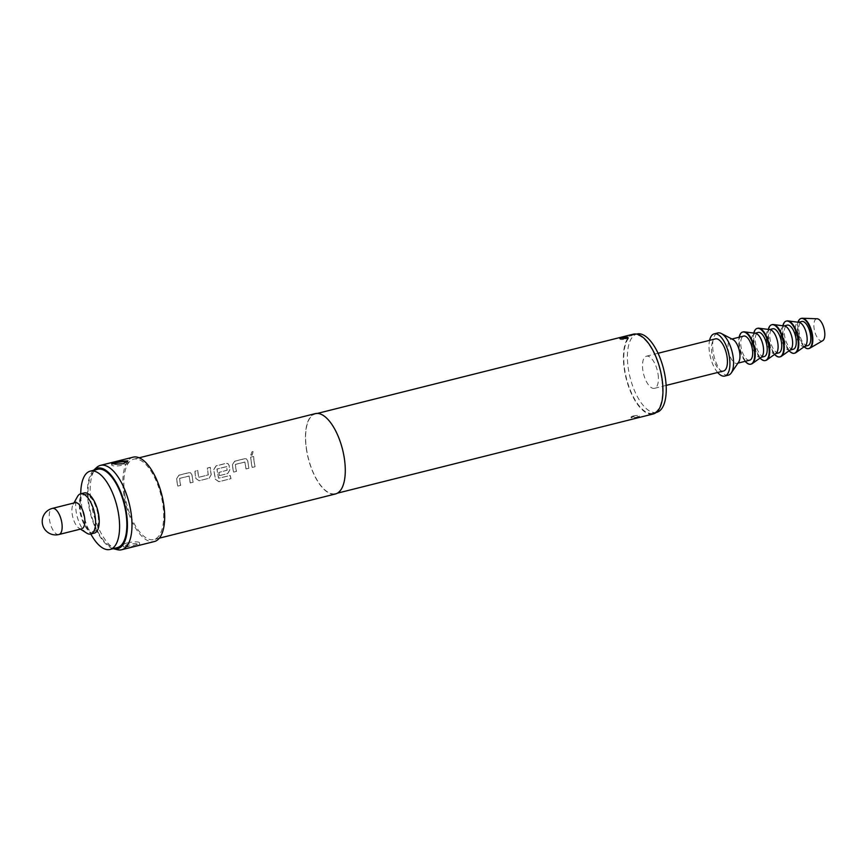 <?xml version="1.0" encoding="UTF-8"?>
<svg xmlns="http://www.w3.org/2000/svg" width="868" height="868" viewBox="0 0 868 868"><rect width="100%" height="100%" fill="white"/><g stroke="black" fill="none" stroke-linecap="round" stroke-linejoin="round"><path stroke-width="0.65" stroke-dasharray="4.34 3.25" d="M252.067 455.212L250.885 455.049L251.937 451.534L253.206 451.751L252.067 455.212L250.798 454.995L251.828 451.458L253.098 451.675L251.97 455.157M190.342 482.966A41.219 17.631 -104.1 0 1 189.452 477.78A41.219 17.631 -104.1 0 1 189.213 476.033L179.589 478.452A41.219 17.631 -104.1 0 0 179.817 480.199A41.219 17.631 -104.1 0 0 180.707 485.375L177.842 486.091A41.219 17.631 -104.1 0 1 176.953 480.915A41.219 17.631 -104.1 0 1 176.681 478.745L179.058 475.197L189.072 472.691L190.7 472.843L192.023 474.904A41.219 17.631 -104.1 0 0 192.305 477.064A41.219 17.631 -104.1 0 0 193.195 482.239L190.244 482.955A41.425 17.718 -104.1 0 1 189.354 477.758A41.425 17.718 -104.1 0 1 189.115 476L179.492 478.409A41.425 17.718 -104.1 0 0 179.719 480.178A41.425 17.718 -104.1 0 0 180.62 485.375L177.756 486.091A41.425 17.718 -104.1 0 1 176.866 480.894A41.425 17.718 -104.1 0 1 176.584 478.713L178.96 475.143L188.974 472.637L190.591 472.789L191.926 474.861A41.425 17.718 -104.1 0 0 192.208 477.042A41.425 17.718 -104.1 0 0 193.108 482.239L190.244 482.955M211.249 474.622L209.123 478.246L199.108 480.764L195.897 478.474A41.219 17.631 -104.1 0 1 195.55 476.25A41.219 17.631 -104.1 0 1 194.985 471.205L197.839 470.489A41.219 17.631 -104.1 0 0 198.414 475.534A41.219 17.631 -104.1 0 0 198.685 477.335L208.32 474.926A41.219 17.631 -104.1 0 1 208.038 473.125A41.219 17.631 -104.1 0 1 207.474 468.069L210.327 467.353A41.219 17.631 -104.1 0 0 210.902 472.398A41.219 17.631 -104.1 0 0 211.249 474.622L209.025 478.246L199.108 480.764L195.799 478.463A41.425 17.718 -104.1 0 1 195.452 476.228A41.425 17.718 -104.1 0 1 194.888 471.15L197.741 470.434A41.425 17.718 -104.1 0 0 198.316 475.512A41.425 17.718 -104.1 0 0 198.588 477.324L208.222 474.904A41.425 17.718 -104.1 0 1 207.94 473.093A41.425 17.718 -104.1 0 1 207.376 468.026L210.23 467.299A41.425 17.718 -104.1 0 0 210.805 472.376A41.425 17.718 -104.1 0 0 211.152 474.612M219.517 475.642A41.219 17.631 -104.1 0 1 218.931 472.485L227.221 470.185A41.219 17.631 -104.1 0 1 226.949 468.384A41.219 17.631 -104.1 0 1 226.711 466.626L217.087 469.046A41.219 17.631 -104.1 0 0 217.315 470.792A41.219 17.631 -104.1 0 0 218.682 478.192L230.237 475.512A41.219 17.631 -104.1 0 0 231.007 478.659L218.996 481.675L215.6 479.407A41.219 17.631 -104.1 0 1 214.146 471.584A41.219 17.631 -104.1 0 1 213.864 469.425L216.24 465.877L226.255 463.36L227.883 463.512L229.217 465.574A41.219 17.631 -104.1 0 0 229.488 467.743A41.219 17.631 -104.1 0 0 229.836 469.968L227.709 473.592L219.42 475.642A41.425 17.718 -104.1 0 1 218.844 472.463L227.123 470.163A41.425 17.718 -104.1 0 1 226.852 468.351A41.425 17.718 -104.1 0 1 226.613 466.593L216.989 469.002A41.425 17.718 -104.1 0 0 217.217 470.771A41.425 17.718 -104.1 0 0 218.584 478.192L230.15 475.523A41.425 17.718 -104.1 0 0 230.921 478.691L218.91 481.707L215.514 479.418A41.425 17.718 -104.1 0 1 214.049 471.563A41.425 17.718 -104.1 0 1 213.767 469.382L216.143 465.823L226.157 463.306L227.774 463.469L229.119 465.53A41.425 17.718 -104.1 0 0 229.402 467.711A41.425 17.718 -104.1 0 0 229.749 469.946L227.622 473.581L219.42 475.642M246.111 468.97A41.219 17.631 -104.1 0 1 245.221 463.794A41.219 17.631 -104.1 0 1 244.993 462.036L235.369 464.456A41.219 17.631 -104.1 0 0 235.597 466.214A41.219 17.631 -104.1 0 0 236.487 471.389L233.622 472.105A41.219 17.631 -104.1 0 1 232.732 466.93A41.219 17.631 -104.1 0 1 232.45 464.76L234.837 461.212L244.852 458.695L246.469 458.857L247.803 460.908A41.219 17.631 -104.1 0 0 248.085 463.078A41.219 17.631 -104.1 0 0 248.975 468.253L246.024 468.97A41.425 17.718 -104.1 0 1 245.134 463.762A41.425 17.718 -104.1 0 1 244.895 462.004L235.271 464.423A41.425 17.718 -104.1 0 0 235.499 466.181A41.425 17.718 -104.1 0 0 236.389 471.389L233.535 472.105A41.425 17.718 -104.1 0 1 232.635 466.897A41.425 17.718 -104.1 0 1 232.353 464.716L234.74 461.158L244.743 458.651L246.371 458.803L247.706 460.875A41.425 17.718 -104.1 0 0 247.988 463.045A41.425 17.718 -104.1 0 0 248.888 468.253L246.024 468.97M255.073 466.724L252.219 467.44A41.219 17.631 -104.1 0 1 251.329 462.264A41.219 17.631 -104.1 0 1 250.754 457.219L253.619 456.503A41.219 17.631 -104.1 0 0 254.183 461.548A41.219 17.631 -104.1 0 0 255.073 466.724L252.121 467.44A41.425 17.718 -104.1 0 1 251.232 462.232A41.425 17.718 -104.1 0 1 250.657 457.165L253.521 456.449A41.425 17.718 -104.1 0 0 254.096 461.516A41.425 17.718 -104.1 0 0 254.986 466.724M135.289 546.276L139.759 544.648L135.69 543.639L127.661 544.117L123.364 546.981L135.289 546.276M127.487 542.891A8.289 1.779 171.9 0 1 139.498 542.793A8.289 1.779 171.9 0 1 135.115 545.039A8.289 1.779 171.9 0 1 123.093 545.126A8.289 1.779 171.9 0 1 127.487 542.891M112.981 463.827A8.289 1.779 -8.1 0 0 111.701 465.02A8.289 1.779 -8.1 0 0 123.712 464.933A8.289 1.779 -8.1 0 0 128.106 462.687A8.289 1.779 -8.1 0 0 127.184 462.036M620.197 338.639A4.145 0.89 -8.1 0 0 619.904 339.03A4.145 0.89 -8.1 0 0 625.915 338.987A4.145 0.89 -8.1 0 0 628.106 337.869A4.145 0.89 -8.1 0 0 627.824 337.598M637.101 417.595L639.315 416.629L633.293 416.521L631.123 417.801L637.101 417.595M633.217 416.022A4.145 0.89 171.9 0 1 639.228 415.967A4.145 0.89 171.9 0 1 637.036 417.096A4.145 0.89 171.9 0 1 631.025 417.139A4.145 0.89 171.9 0 1 633.217 416.022M92.42 536.76A40.395 17.273 75.9 0 1 81.559 505.046A40.395 17.273 75.9 0 1 80.843 490.615M117.267 547.643A40.395 17.273 75.9 0 1 88.829 503.223A40.395 17.273 75.9 0 1 97.607 469.284M98.106 515.505A19.161 8.192 75.9 0 1 95.393 530.869A19.161 8.192 75.9 0 1 85.596 525.574A19.161 8.192 75.9 0 1 80.453 510.536A19.161 8.192 75.9 0 1 80.106 503.69A19.161 8.192 75.9 0 1 88.395 495.324A19.161 8.192 75.9 0 1 98.106 515.505M86.681 533.115A20.713 8.854 75.9 0 1 76.102 511.241A20.713 8.854 75.9 0 1 77.502 496.539M94.319 533.115A20.713 8.854 75.9 0 1 79.737 510.33A20.713 8.854 75.9 0 1 84.239 492.926M81.657 528.818A13.465 5.761 75.9 0 1 79.053 528.221A13.465 5.761 75.9 0 1 72.174 514.008A13.465 5.761 75.9 0 1 73.086 504.449A13.465 5.761 75.9 0 1 75.104 502.691M661.796 379.327A40.395 17.273 75.9 0 1 653.018 413.266A40.395 17.273 75.9 0 1 624.58 368.846A40.395 17.273 75.9 0 1 633.358 334.907A40.395 17.273 75.9 0 1 661.796 379.327M656.653 412.354A40.395 17.273 75.9 0 1 628.215 367.934A40.395 17.273 75.9 0 1 636.993 333.996M658.085 374.412A16.568 7.085 75.9 0 1 654.483 388.332A16.568 7.085 75.9 0 1 642.819 370.115A16.568 7.085 75.9 0 1 646.421 356.195A16.568 7.085 75.9 0 1 658.085 374.412M723.5 371.027A16.568 7.085 75.9 0 1 711.825 352.799A16.568 7.085 75.9 0 1 715.438 338.878M717.652 372.491A21.754 9.298 75.9 0 1 709.449 352.137A21.754 9.298 75.9 0 1 709.59 340.343M728.393 375.139A21.754 9.298 75.9 0 1 713.073 351.225A21.754 9.298 75.9 0 1 717.803 332.943M738.646 362.119A12.423 5.317 75.9 0 1 737.019 363.366A12.423 5.317 75.9 0 1 728.263 349.695A12.423 5.317 75.9 0 1 730.975 339.258A12.423 5.317 75.9 0 1 732.993 339.583M749.735 360.177A12.423 5.317 75.9 0 1 740.979 346.506A12.423 5.317 75.9 0 1 743.681 336.068M745.189 361.316A16.568 7.085 75.9 0 1 739.069 345.974A16.568 7.085 75.9 0 1 739.135 337.207M751.004 364.115A16.568 7.085 75.9 0 1 739.612 345.833A16.568 7.085 75.9 0 1 742.954 331.988M761.442 357.063A12.423 5.317 75.9 0 1 760.628 357.442A12.423 5.317 75.9 0 1 751.872 343.771A12.423 5.317 75.9 0 1 754.585 333.334A12.423 5.317 75.9 0 1 755.475 333.29M764.263 356.531A12.423 5.317 75.9 0 1 755.507 342.86A12.423 5.317 75.9 0 1 758.209 332.422M760.043 358.061A16.568 7.085 75.9 0 1 753.598 342.328A16.568 7.085 75.9 0 1 753.782 333.062M765.533 360.47A16.568 7.085 75.9 0 1 754.14 342.187A16.568 7.085 75.9 0 1 757.482 328.354M775.97 353.417A12.423 5.317 75.9 0 1 775.157 353.797A12.423 5.317 75.9 0 1 766.401 340.126A12.423 5.317 75.9 0 1 769.113 329.688A12.423 5.317 75.9 0 1 770.003 329.645M778.791 352.885A12.423 5.317 75.9 0 1 770.035 339.225A12.423 5.317 75.9 0 1 772.737 328.777M774.571 354.415A16.568 7.085 75.9 0 1 768.126 338.683A16.568 7.085 75.9 0 1 768.31 329.417M780.061 356.824A16.568 7.085 75.9 0 1 768.679 338.542A16.568 7.085 75.9 0 1 772.01 324.708M790.498 349.771A12.423 5.317 75.9 0 1 789.685 350.151A12.423 5.317 75.9 0 1 780.94 336.491A12.423 5.317 75.9 0 1 783.641 326.042A12.423 5.317 75.9 0 1 784.531 325.999M793.319 349.24A12.423 5.317 75.9 0 1 784.563 335.58A12.423 5.317 75.9 0 1 787.265 325.131M789.11 350.77A16.568 7.085 75.9 0 1 782.654 335.037A16.568 7.085 75.9 0 1 782.838 325.771M794.589 353.178A16.568 7.085 75.9 0 1 783.207 334.907A16.568 7.085 75.9 0 1 786.538 321.062M805.027 346.126A12.423 5.317 75.9 0 1 804.213 346.506A12.423 5.317 75.9 0 1 795.468 332.845A12.423 5.317 75.9 0 1 798.169 322.397A12.423 5.317 75.9 0 1 799.059 322.353M807.848 345.594A12.423 5.317 75.9 0 1 799.092 331.934A12.423 5.317 75.9 0 1 801.793 321.486M804.159 346.755A15.537 6.64 75.9 0 1 797.659 331.533A15.537 6.64 75.9 0 1 798.007 322.212M808.867 348.535A15.537 6.64 75.9 0 1 798.213 331.392A15.537 6.64 75.9 0 1 801.316 318.426M822.68 340.723A11.393 4.872 75.9 0 1 814.097 328.419A11.393 4.872 75.9 0 1 817.179 318.784M93.538 470.304A41.566 17.772 -104.1 0 0 88.286 503.071A41.566 17.772 -104.1 0 0 113.198 548.663M117.408 549.704A43.498 18.597 75.9 0 1 91.032 501.91A43.498 18.597 75.9 0 1 96.771 467.396M633.184 334.202A41.111 17.588 -104.1 0 0 624.244 368.748A41.111 17.588 -104.1 0 0 653.192 413.971M306.426 448.463A41.111 17.588 -104.1 0 0 335.374 493.686A41.111 17.588 -104.1 0 0 344.314 459.139A41.111 17.588 -104.1 0 0 315.366 413.928A41.111 17.588 -104.1 0 0 306.426 448.463M315.29 413.624A41.425 17.718 -104.1 0 0 306.285 448.43A41.425 17.718 -104.1 0 0 335.449 493.979M124.677 493.979A41.425 17.718 -104.1 0 0 153.842 539.538A41.425 17.718 -104.1 0 0 162.848 504.731A41.425 17.718 -104.1 0 0 133.683 459.172A41.425 17.718 -104.1 0 0 124.677 493.979M133.173 457.165A43.498 18.597 -104.1 0 0 123.723 493.708A43.498 18.597 -104.1 0 0 154.341 541.545M58.959 534.504A13.465 5.761 75.9 0 1 57.527 534.46A13.465 5.761 75.9 0 1 49.476 519.704A13.465 5.761 75.9 0 1 52.405 508.388M139.498 542.793L139.77 544.648M128.106 462.687L127.835 460.832M628.106 337.869L628.02 337.207M639.228 415.967L639.325 416.629M85.596 525.574L90.739 534.004M79.053 528.221L80.442 529.111M653.018 413.266L656.208 412.463M654.483 388.332L666.136 385.414M737.019 363.366L737.963 363.128M337.478 493.154L335.374 493.686M159.343 538.16L153.842 539.538M139.184 457.794L133.683 459.172M317.471 413.396L315.366 413.928M730.975 339.258L731.919 339.019M646.421 356.195L658.063 353.265M633.358 334.907L636.548 334.104M73.086 504.449L73.899 502.995M80.106 503.69L80.67 493.827M631.025 417.139L631.123 417.801M619.904 339.03L619.817 338.368M111.701 465.02L111.43 463.176M123.093 545.126L123.364 546.981"/><path stroke-width="1.3" d="M115.911 461.548L127.835 460.843L123.538 463.696L115.52 464.185L111.44 463.176L115.911 461.548M127.184 462.036A8.289 1.779 -8.1 0 0 116.084 462.785A8.289 1.779 -8.1 0 0 112.981 463.827M622.03 337.413L628.009 337.207L625.85 338.487L619.817 338.368L622.03 337.413M627.824 337.598A4.145 0.89 -8.1 0 0 622.106 337.912A4.145 0.89 -8.1 0 0 620.197 338.639M80.67 493.827L80.843 490.615A40.395 17.273 75.9 0 1 90.348 471.107A40.395 17.273 75.9 0 1 118.786 515.527A40.395 17.273 75.9 0 1 109.997 549.466A40.395 17.273 75.9 0 1 92.42 536.76L90.739 534.004M90.348 471.107L97.607 469.284A40.395 17.273 75.9 0 1 126.044 513.704A40.395 17.273 75.9 0 1 117.267 547.643L109.997 549.466M73.899 502.995L77.502 496.539A20.713 8.854 75.9 0 1 80.605 493.838A20.713 8.854 75.9 0 1 95.187 516.623A20.713 8.854 75.9 0 1 90.684 534.026A20.713 8.854 75.9 0 1 86.681 533.115L80.442 529.111M80.605 493.838L84.239 492.926A20.713 8.854 75.9 0 1 98.822 515.711A20.713 8.854 75.9 0 1 94.319 533.115L90.684 534.026M52.405 508.388L75.104 502.691A13.465 5.761 75.9 0 1 84.587 517.502A13.465 5.761 75.9 0 1 81.657 528.818L58.959 534.504A13.465 5.761 75.9 0 0 61.888 523.198A13.465 5.761 75.9 0 0 53.827 508.431A13.465 5.761 75.9 0 0 52.405 508.388A13.465 13.465 0 0 0 52.026 534.406A13.465 13.465 0 0 0 58.959 534.504M636.548 334.104L636.993 333.996A40.395 17.273 75.9 0 1 665.43 378.415A40.395 17.273 75.9 0 1 656.653 412.354L656.208 412.463M658.063 353.265L715.438 338.878A16.568 7.085 75.9 0 1 727.102 357.106A16.568 7.085 75.9 0 1 723.5 371.027L666.136 385.414M709.59 340.343A21.754 9.298 75.9 0 1 714.169 333.854A21.754 9.298 75.9 0 1 729.489 357.779A21.754 9.298 75.9 0 1 724.758 376.05A21.754 9.298 75.9 0 1 717.652 372.491M714.169 333.854L717.803 332.943A21.754 9.298 75.9 0 1 721.351 333.518A21.754 9.298 75.9 0 1 733.124 356.867A21.754 9.298 75.9 0 1 731.247 372.958A21.754 9.298 75.9 0 1 728.393 375.139L724.758 376.05M721.351 333.518L732.993 339.583A12.423 5.317 75.9 0 1 739.72 352.918A12.423 5.317 75.9 0 1 738.646 362.119L731.247 372.958M731.919 339.019L743.681 336.068A12.423 5.317 75.9 0 1 752.437 349.728A12.423 5.317 75.9 0 1 749.735 360.177L737.963 363.128M739.135 337.207A16.568 7.085 75.9 0 1 742.672 332.053A16.568 7.085 75.9 0 1 754.346 350.271A16.568 7.085 75.9 0 1 750.733 364.191A16.568 7.085 75.9 0 1 745.189 361.316M742.954 331.988A16.568 7.085 75.9 0 1 743.225 331.912A16.568 7.085 75.9 0 1 744.418 331.847A16.568 7.085 75.9 0 1 754.889 350.129A16.568 7.085 75.9 0 1 752.372 363.551A16.568 7.085 75.9 0 1 751.287 364.061A16.568 7.085 75.9 0 1 751.004 364.115M744.418 331.847L755.475 333.29A12.423 5.317 75.9 0 1 763.33 347.005A12.423 5.317 75.9 0 1 761.442 357.063L752.372 363.551M755.008 333.225L758.209 332.422A12.423 5.317 75.9 0 1 766.965 346.093A12.423 5.317 75.9 0 1 764.263 356.531L761.062 357.334M753.782 333.062A16.568 7.085 75.9 0 1 757.2 328.408A16.568 7.085 75.9 0 1 768.874 346.625A16.568 7.085 75.9 0 1 765.272 360.546A16.568 7.085 75.9 0 1 760.043 358.061M757.482 328.354A16.568 7.085 75.9 0 1 757.753 328.267A16.568 7.085 75.9 0 1 758.947 328.202A16.568 7.085 75.9 0 1 769.417 346.495A16.568 7.085 75.9 0 1 766.9 359.905A16.568 7.085 75.9 0 1 765.815 360.415A16.568 7.085 75.9 0 1 765.533 360.47M758.947 328.202L770.003 329.645A12.423 5.317 75.9 0 1 777.858 343.359A12.423 5.317 75.9 0 1 775.97 353.417L766.9 359.905M769.536 329.58L772.737 328.777A12.423 5.317 75.9 0 1 781.493 342.448A12.423 5.317 75.9 0 1 778.791 352.885L775.591 353.688M768.31 329.417A16.568 7.085 75.9 0 1 771.728 324.762A16.568 7.085 75.9 0 1 783.403 342.979A16.568 7.085 75.9 0 1 779.8 356.9A16.568 7.085 75.9 0 1 774.571 354.415M772.01 324.708A16.568 7.085 75.9 0 1 772.281 324.621A16.568 7.085 75.9 0 1 773.475 324.556A16.568 7.085 75.9 0 1 783.945 342.849A16.568 7.085 75.9 0 1 781.428 356.26A16.568 7.085 75.9 0 1 780.343 356.77A16.568 7.085 75.9 0 1 780.061 356.824M773.475 324.556L784.531 325.999A12.423 5.317 75.9 0 1 792.386 339.714A12.423 5.317 75.9 0 1 790.498 349.771L781.428 356.26M784.064 325.934L787.265 325.131A12.423 5.317 75.9 0 1 796.021 338.802A12.423 5.317 75.9 0 1 793.319 349.24L790.119 350.043M782.838 325.771A16.568 7.085 75.9 0 1 786.267 321.117A16.568 7.085 75.9 0 1 797.931 339.334A16.568 7.085 75.9 0 1 794.328 353.265A16.568 7.085 75.9 0 1 789.11 350.77M786.538 321.062A16.568 7.085 75.9 0 1 786.809 320.976A16.568 7.085 75.9 0 1 788.003 320.91A16.568 7.085 75.9 0 1 798.473 339.204A16.568 7.085 75.9 0 1 795.956 352.614A16.568 7.085 75.9 0 1 794.871 353.124A16.568 7.085 75.9 0 1 794.589 353.178M788.003 320.91L799.059 322.353A12.423 5.317 75.9 0 1 806.914 336.068A12.423 5.317 75.9 0 1 805.027 346.126L795.956 352.614M798.593 322.288L801.793 321.486A12.423 5.317 75.9 0 1 810.549 335.156A12.423 5.317 75.9 0 1 807.848 345.594L804.647 346.397M798.007 322.212A15.537 6.64 75.9 0 1 801.045 318.48A15.537 6.64 75.9 0 1 811.981 335.558A15.537 6.64 75.9 0 1 808.596 348.611A15.537 6.64 75.9 0 1 804.159 346.755M801.316 318.426A15.537 6.64 75.9 0 1 801.587 318.339A15.537 6.64 75.9 0 1 802.412 318.252A15.537 6.64 75.9 0 1 812.524 335.428A15.537 6.64 75.9 0 1 809.909 348.166A15.537 6.64 75.9 0 1 809.15 348.48A15.537 6.64 75.9 0 1 808.867 348.535M802.412 318.252L817.179 318.784A11.393 4.872 75.9 0 1 824.6 331.381A11.393 4.872 75.9 0 1 822.68 340.723L809.909 348.166M113.198 548.663A41.566 17.772 -104.1 0 0 113.502 548.739A41.566 17.772 -104.1 0 0 126.587 513.856A41.566 17.772 -104.1 0 0 93.777 470.098A41.566 17.772 -104.1 0 0 93.538 470.304M93.777 470.098L96.771 467.396A43.498 18.597 75.9 0 1 100.493 465.367A43.498 18.597 75.9 0 1 131.111 513.194A43.498 18.597 75.9 0 1 121.65 549.748A43.498 18.597 75.9 0 1 117.408 549.704L113.502 548.739M337.478 493.154L653.192 413.971A41.111 17.588 -104.1 0 0 662.132 379.424A41.111 17.588 -104.1 0 0 633.184 334.202L317.471 413.396M159.343 538.16L335.449 493.979A41.425 17.718 -104.1 0 0 344.455 459.172A41.425 17.718 -104.1 0 0 315.29 413.624L139.184 457.794M121.65 549.748L154.341 541.545A43.498 18.597 -104.1 0 0 163.802 505.002A43.498 18.597 -104.1 0 0 133.173 457.165L100.493 465.367M750.733 364.191L751.287 364.061M765.272 360.546L765.815 360.415M779.8 356.9L780.343 356.77M794.328 353.265L794.871 353.124M808.596 348.611L809.15 348.48M801.045 318.48L801.587 318.339M786.267 321.117L786.809 320.976M771.728 324.762L772.281 324.621M757.2 328.408L757.753 328.267M742.672 332.053L743.225 331.912"/></g></svg>
